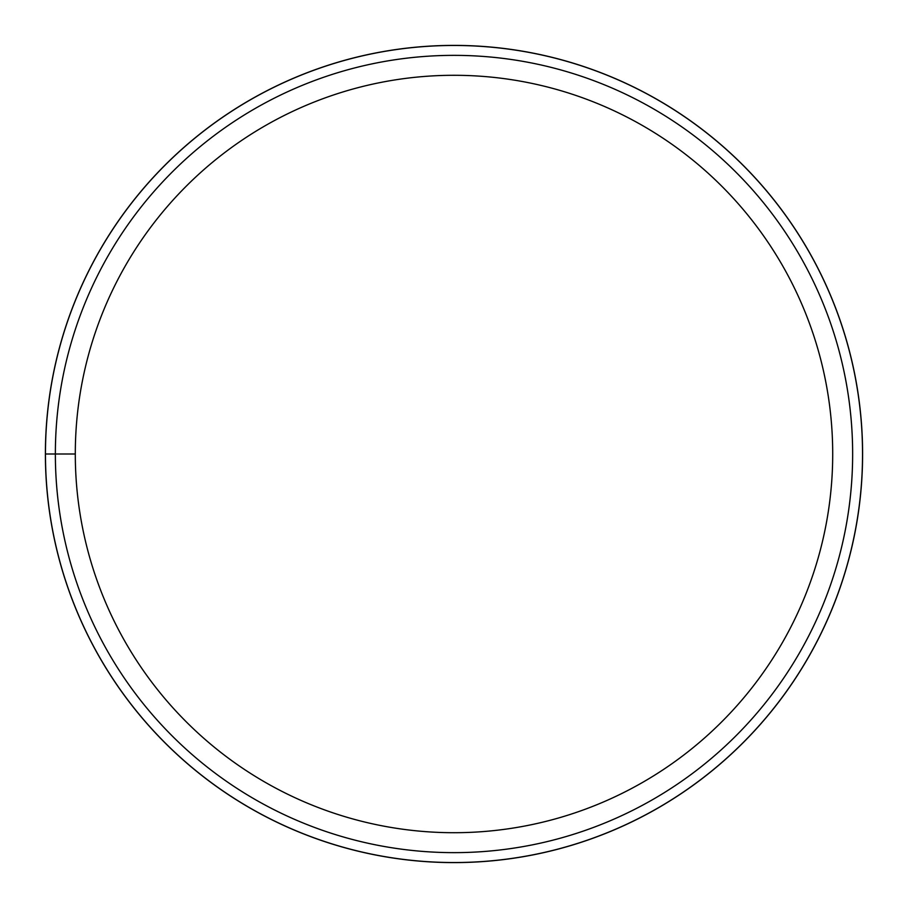 <?xml version="1.0" encoding="UTF-8"?>
<svg xmlns="http://www.w3.org/2000/svg" width="908" height="908" viewBox="0 0 908 908"><rect width="100%" height="100%" fill="white"/><g stroke="black" fill="none" stroke-linecap="round" stroke-linejoin="round"><path stroke-width="1.36" d="M55.365 454A398.635 398.635 0 0 1 653.317 108.767A398.635 398.635 0 0 1 653.317 799.233A398.635 398.635 0 0 1 55.365 454M75.296 454A378.704 378.704 0 0 1 643.352 126.03A378.704 378.704 0 0 1 643.352 781.97A378.704 378.704 0 0 1 75.296 454L45.4 454M862.6 454A408.6 408.6 0 0 0 249.7 100.141A408.6 408.6 0 0 0 249.7 807.859A408.6 408.6 0 0 0 862.6 454M862.532 454A408.532 408.532 0 0 1 249.734 807.802A408.532 408.532 0 0 1 249.734 100.198A408.532 408.532 0 0 1 862.532 454"/></g></svg>
